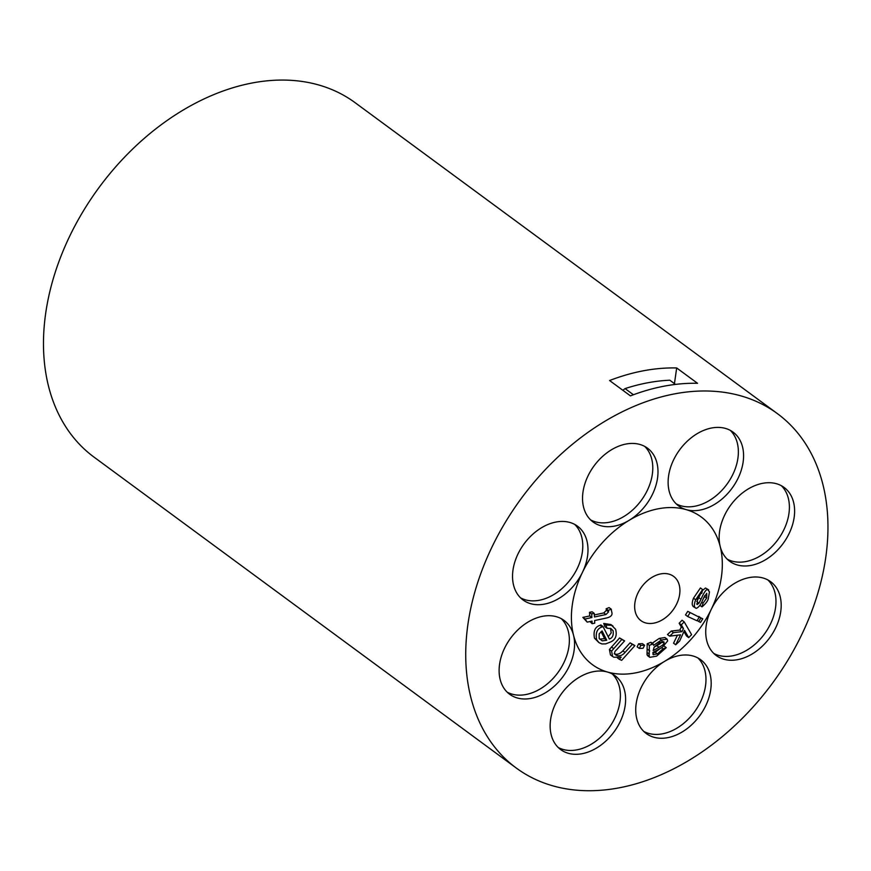 <?xml version="1.0" encoding="UTF-8"?>
<svg xmlns="http://www.w3.org/2000/svg" width="871" height="871" viewBox="0 0 871 871"><rect width="100%" height="100%" fill="white"/><g stroke="black" fill="none" stroke-linecap="round" stroke-linejoin="round"><path stroke-width="1.31" d="M730.301 430.372A45.858 32.477 -53.6 0 1 733.186 473.715A45.858 32.477 -53.6 0 1 694.797 506.247A45.858 32.477 -53.6 0 1 676.19 503.852M767.906 579.955A45.858 32.477 -53.6 0 1 770.802 623.298A45.858 32.477 -53.6 0 1 732.402 655.841A45.858 32.477 -53.6 0 1 713.795 653.446M612.324 674.002A45.858 32.477 -53.6 0 1 615.22 717.345A45.858 32.477 -53.6 0 1 576.82 749.877A45.858 32.477 -53.6 0 1 558.213 747.481M561.294 618.682A45.858 32.477 -53.6 0 1 564.19 662.025A45.858 32.477 -53.6 0 1 525.79 694.557A45.858 32.477 -53.6 0 1 507.183 692.162M697.911 657.964A45.858 32.477 -53.6 0 1 700.796 701.307A45.858 32.477 -53.6 0 1 662.406 733.839A45.858 32.477 -53.6 0 1 643.8 731.444M781.331 485.691A45.858 32.477 -53.6 0 1 784.216 529.035A45.858 32.477 -53.6 0 1 745.826 561.566A45.858 32.477 -53.6 0 1 727.22 559.171M644.714 446.409A45.858 32.477 -53.6 0 1 647.61 489.752A45.858 32.477 -53.6 0 1 609.21 522.284A45.858 32.477 -53.6 0 1 590.603 519.889M574.708 524.407A45.858 32.477 -53.6 0 1 577.604 567.75A45.858 32.477 -53.6 0 1 539.203 600.282A45.858 32.477 -53.6 0 1 520.608 597.887M611.703 611.867L611.246 609.199L608.328 610.353L608.568 611.899L605.955 614.523L594.468 616.984L594.262 613.369L591.681 613.924L591.888 617.528L585.029 618.998L587.196 622.134L592.04 621.088L592.138 623.712L594.719 623.168L594.621 620.544L605.933 618.127C610.919 617.104 612.846 615.013 611.703 611.867M587.196 622.134L582.862 617.397L589.711 615.939L589.515 612.324L591.681 613.924M589.711 615.939L591.888 617.528M589.515 612.324L592.095 611.769L594.262 613.369M594.36 614.948L603.788 612.923L606.401 610.31L606.162 608.753L608.328 610.353M606.162 608.753L609.069 607.599L611.246 609.199M589.95 621.546L592.138 623.712M582.862 617.397L585.029 618.998M700.534 622.373L702.766 618.813L700.948 617.985L698.716 621.546L700.534 622.373M698.575 616.722L702.766 618.813M698.782 616.396L700.948 617.985M697.203 620.435L698.716 621.546M696.691 603.897L697.486 604.485L697.344 599.553C699.086 595.252 700.556 593.184 701.754 593.358L702.603 589.536L695.668 599.771C693.795 604.79 693.991 607.653 696.277 608.328C698.825 607.359 701.144 604.213 703.213 598.878L706.729 593.336L706.686 598.061L703.039 603.2L701.982 606.869C706.207 603.342 708.363 600.25 708.45 597.582L709.484 591.899L707.655 589.591C706.174 589.253 703.953 592.476 700.981 599.27L698.967 603.244L696.996 604.365M702.538 600.348L704.824 595.492M701.667 602.188L703.039 603.2M699.903 605.334L701.982 606.869M708.635 589.83L705.488 588.001L708.635 589.83M698.967 603.244L696.789 601.643L700.491 594.098M702.385 590.538L705.488 588.001M694.1 606.728C691.824 606.064 691.628 603.211 693.501 598.17L700.436 587.947L702.603 589.536M693.098 606.488L696.277 608.328M652.923 654.361L653.533 654.807L652.912 652.499L662.33 647.262L667.676 640.914L667.121 639.14L661.416 640.011L653.588 645.335L653.098 643.865L649.363 645.357L649.189 656.288L649.82 657.333L656.603 656.146L666.261 647.621L663.005 648.851L657.387 653.925L653.13 654.622M653.163 650.604L654.165 647.077L660.349 642.265L664.094 642.667C664.235 643.919 662.526 645.444 658.966 647.262L653.163 650.604M663.789 641.742L664.094 642.667L662.559 641.546M664.094 646.032L666.261 647.621M649.82 657.333L647.643 655.732L647.022 654.687L649.189 656.288M647.022 654.687L647.197 643.756L649.363 645.357M647.197 643.756L650.931 642.275L653.098 643.865M651.421 643.734L659.249 638.41L664.954 637.539L667.121 639.14M654.143 647.12L656.799 645.661C660.414 643.8 662.123 642.275 661.927 641.078M652.815 653.152L655.221 652.335L660.218 648.481M661.514 647.752L663.005 648.851M689.908 612.944L687.676 616.505L696.996 620.762L699.228 617.201L687.742 611.344L699.228 617.201M687.676 616.505L685.51 614.904L687.742 611.344M639.292 648.427L643.081 648.274L644.605 645.248L640.816 645.4L639.292 648.427L637.126 646.826L638.65 643.8L640.816 645.4M638.65 643.8L642.439 643.658L644.605 645.248M673.425 632.629L669.636 636.146L680.534 634.828L675.722 644.78L679.641 641.056L684.497 630.332L688.7 637.616L691.596 634.643L684.203 621.85L681.34 624.845L683.452 628.514L682.015 631.66L673.425 632.629L671.258 631.04L679.848 630.071L681.285 626.924L679.162 623.255L682.037 620.25L684.203 621.85M669.636 636.146L667.469 634.545L671.258 631.04M675.722 644.78L673.555 643.19L677.42 635.242M688.7 637.616L686.533 636.015L683.964 631.562M679.162 623.255L681.34 624.845M681.285 626.924L683.452 628.514M679.848 630.071L682.015 631.66M615.612 629.308L611.605 625.313L605.889 625.051L607.054 628.252L610.821 628.481L613.075 630.669C613.75 635.209 612.509 637.997 609.341 639.02L603.015 626.499L602.188 626.935C597.201 628.481 595.361 632.749 596.657 639.76L599.03 642.689L601.915 643.952L605.748 643.876L610.048 642.188C615.416 640.098 617.267 635.797 615.612 629.308M606.739 640.239L602.209 640.86L599.172 638.367L599.161 633.87L602.079 630.909L606.739 640.239L604.572 638.639L601.088 631.617M599.64 639.14L604.572 638.639M599.03 642.689L594.479 638.171C593.195 631.159 595.035 626.88 600.021 625.334L600.848 624.899L603.015 626.499M608.219 636.723L611.213 632.89L610.473 628.35M605.889 625.051L603.723 623.451L604.877 626.652L607.054 628.252M603.723 623.451L610.865 624.54L613.032 626.129M612.629 656.516L610.462 654.916L609.428 649.494L619.597 637.931L624.605 640.871L621.763 639.532L611.594 651.094L612.629 656.516L613.859 657.235L621.143 657.159L619.259 659.249L621.654 660.338L634.915 645.596L632.281 644.409L625.03 652.444C622.34 655.525 619.466 656.494 616.385 655.33L615.677 654.916M619.597 637.931L621.763 639.532M609.428 649.494L611.594 651.094M617.539 657.986L619.259 659.249M614.218 653.74C616.951 654.992 619.825 654.023 622.863 650.844L630.103 642.809L634.915 645.596M630.103 642.809L632.281 644.409M615.144 654.415L616.385 655.33C614.044 653.609 614.088 651.78 616.537 649.82L624.605 640.871M660.795 573.891A27.513 19.489 126.4 0 0 634.926 602.71A27.513 19.489 126.4 0 0 653.783 623.157A27.513 19.489 126.4 0 0 679.652 594.327A27.513 19.489 126.4 0 0 660.795 573.891M635.177 672.956A91.716 64.966 126.4 0 0 664.595 661.361A91.716 64.966 126.4 0 0 711.259 609.362A91.716 64.966 126.4 0 0 720.208 546.52A91.716 64.966 126.4 0 0 686.185 509.633A91.716 64.966 126.4 0 0 629.134 520.325A91.716 64.966 126.4 0 0 582.459 572.323A91.716 64.966 126.4 0 0 573.521 635.177A91.716 64.966 126.4 0 0 607.533 672.053A91.716 64.966 126.4 0 0 635.177 672.956M675.504 384.394L669.821 380.213A210.934 149.42 126.4 0 0 625.062 388.597L622.852 390.295M633.424 394.748L625.062 388.597M544.419 604.126A45.858 32.477 -53.6 0 1 523.079 599.999A45.858 32.477 -53.6 0 1 524.113 543.809A45.858 32.477 -53.6 0 1 577.451 526.138A45.858 32.477 -53.6 0 1 582.459 572.323A45.858 32.477 -53.6 0 1 544.419 604.126M614.425 526.128A45.858 32.477 -53.6 0 1 593.075 521.99A45.858 32.477 -53.6 0 1 594.109 465.811A45.858 32.477 -53.6 0 1 647.458 448.14A45.858 32.477 -53.6 0 1 656.484 483.394A45.858 32.477 -53.6 0 1 629.134 520.325A45.858 32.477 -53.6 0 1 614.425 526.128M751.031 565.41A45.858 32.477 -53.6 0 1 729.691 561.272A45.858 32.477 -53.6 0 1 720.208 546.52A45.858 32.477 -53.6 0 1 738.739 496.111A45.858 32.477 -53.6 0 1 784.063 487.422A45.858 32.477 -53.6 0 1 790.345 530.831A45.858 32.477 -53.6 0 1 751.031 565.41M667.611 737.683A45.858 32.477 -53.6 0 1 646.271 733.545A45.858 32.477 -53.6 0 1 637.234 698.292A45.858 32.477 -53.6 0 1 664.595 661.361A45.858 32.477 -53.6 0 1 700.643 659.695A45.858 32.477 -53.6 0 1 706.925 703.093A45.858 32.477 -53.6 0 1 667.611 737.683M531.005 698.4A45.858 32.477 -53.6 0 1 509.655 694.263A45.858 32.477 -53.6 0 1 510.689 638.084A45.858 32.477 -53.6 0 1 564.038 620.413A45.858 32.477 -53.6 0 1 573.521 635.177A45.858 32.477 -53.6 0 1 531.005 698.4M582.035 753.72A45.858 32.477 -53.6 0 1 560.684 749.583A45.858 32.477 -53.6 0 1 558.453 698.281A45.858 32.477 -53.6 0 1 607.533 672.053A45.858 32.477 -53.6 0 1 615.068 675.733A45.858 32.477 -53.6 0 1 621.339 719.13A45.858 32.477 -53.6 0 1 582.035 753.72M737.617 659.674A45.858 32.477 -53.6 0 1 716.267 655.547A45.858 32.477 -53.6 0 1 711.259 609.362A45.858 32.477 -53.6 0 1 770.65 581.697A45.858 32.477 -53.6 0 1 776.921 625.095A45.858 32.477 -53.6 0 1 737.617 659.674M700.001 510.09A45.858 32.477 -53.6 0 1 686.185 509.633A45.858 32.477 -53.6 0 1 678.661 505.953A45.858 32.477 -53.6 0 1 679.696 449.774A45.858 32.477 -53.6 0 1 733.034 432.103A45.858 32.477 -53.6 0 1 739.316 475.512A45.858 32.477 -53.6 0 1 700.001 510.09M825.773 557.32A220.113 155.909 126.4 0 0 777.368 413.605A220.113 155.909 126.4 0 0 521.315 498.397A220.113 155.909 126.4 0 0 516.351 768.091A220.113 155.909 126.4 0 0 701.286 752.457A220.113 155.909 126.4 0 0 825.773 557.32M516.351 768.091L94.101 457.177A220.113 155.909 -53.6 0 1 99.065 187.483A220.113 155.909 -53.6 0 1 355.118 102.691L777.368 413.605M609.591 380.529A220.113 155.909 -53.6 0 1 676.68 367.954L697.529 383.305A220.113 155.909 126.4 0 0 630.441 395.88L609.591 380.529M674.448 383.621L676.68 367.954M603.788 612.923L605.955 614.523M606.401 610.31L608.568 611.899M704.519 596.472L706.686 598.061M698.814 597.669L700.981 599.27M693.501 598.17L695.668 599.771M647.142 652.521L649.309 654.121M647.556 649.298L649.733 650.887M659.249 638.41L661.416 640.011M656.799 645.661L658.966 647.262M655.221 652.335L657.387 653.925M610.909 629.069L613.075 630.669M594.479 638.171L596.657 639.76M600.021 625.334L602.188 626.935M611.453 646.99L613.63 648.59M622.863 650.844L625.03 652.444"/></g></svg>
